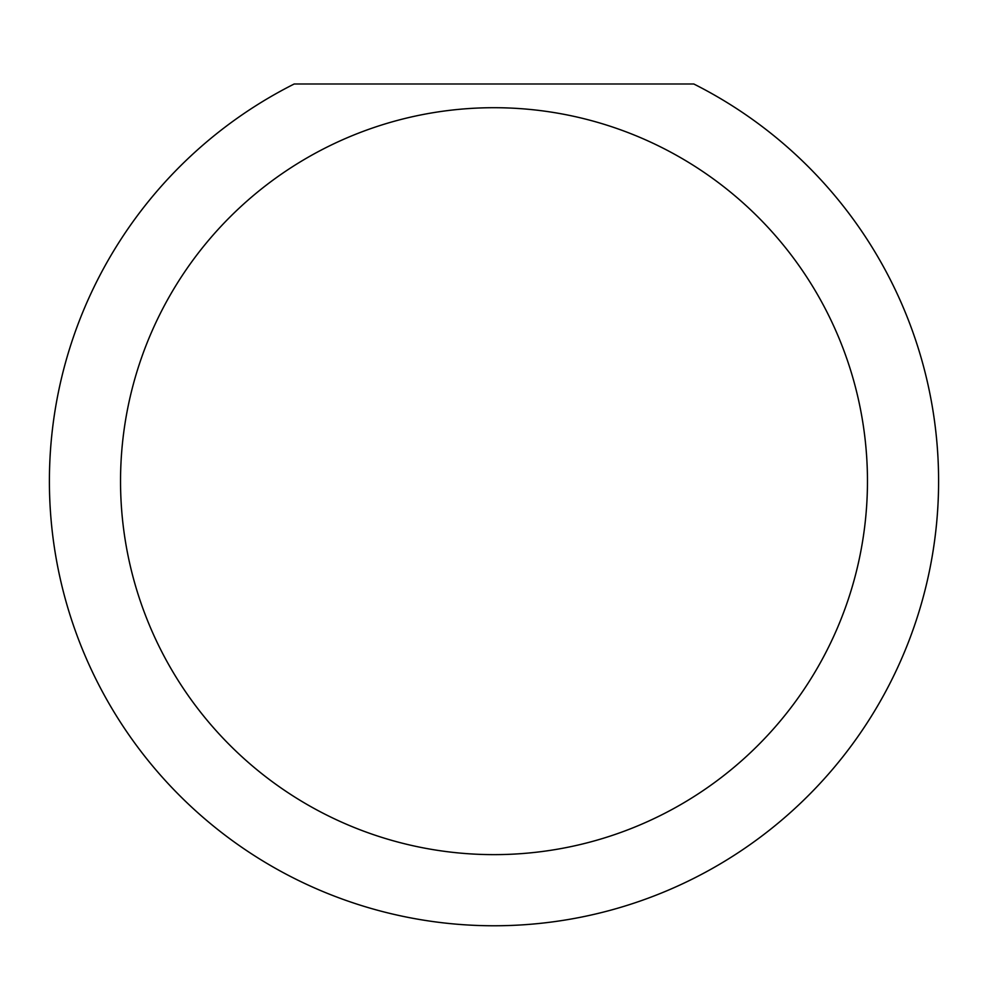 <?xml version="1.0" encoding="UTF-8"?>
<svg xmlns="http://www.w3.org/2000/svg" width="988" height="988" viewBox="0 0 988 988"><rect width="100%" height="100%" fill="white"/><g stroke="black" fill="none" stroke-linecap="round" stroke-linejoin="round"><path stroke-width="1.48" d="M867.464 481.168A373.464 373.464 0 0 0 494 107.704A373.464 373.464 0 0 0 120.536 481.168A373.464 373.464 0 0 0 494 854.632A373.464 373.464 0 0 0 867.464 481.168M693.798 83.992A444.6 444.6 0 0 1 494 925.768A444.6 444.6 0 0 1 294.202 83.992L693.798 83.992"/></g></svg>
